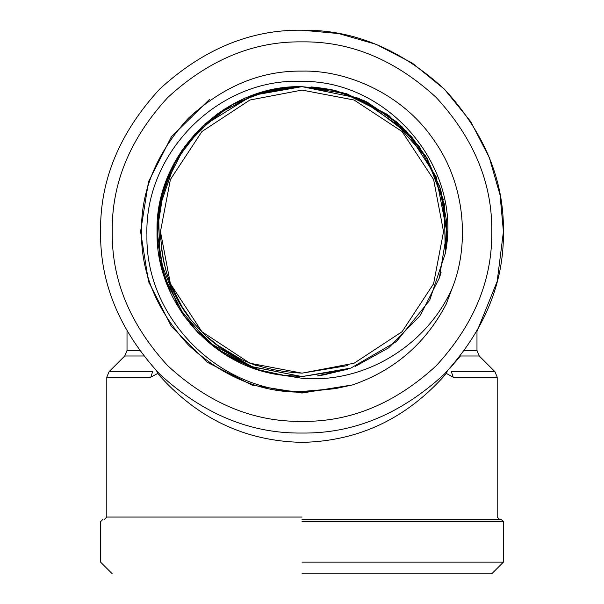 <?xml version="1.0" encoding="UTF-8"?>
<svg xmlns="http://www.w3.org/2000/svg" width="604" height="604" viewBox="0 0 604 604"><rect width="100%" height="100%" fill="white"/><g stroke="black" fill="none" stroke-linecap="round" stroke-linejoin="round"><path stroke-width="0.91" d="M275.862 374.201L257.206 369.482L216.798 348.893L184.726 316.828L164.137 276.413L157.04 231.619L164.137 186.825L184.726 146.417L216.798 114.345L257.206 93.756L302 86.659L257.206 93.756L216.798 114.345L184.726 146.417L164.137 186.825L157.04 231.619L164.137 276.413L184.726 316.828L216.798 348.893L257.206 369.482L280.837 375.024L302 376.579L280.837 375.024L257.206 369.482L216.798 348.893L184.726 316.828L164.137 276.413L157.04 231.619L164.137 186.825L184.726 146.417L216.798 114.345L257.206 93.756L302 86.659L346.794 93.756L387.202 114.345L419.274 146.417L439.863 186.825L446.96 231.619L445.322 253.34L446.96 231.619L439.863 186.825L419.274 146.417L387.202 114.345L346.794 93.756L302 86.659L346.794 93.756L387.202 114.345L419.274 146.417L439.863 186.825L446.96 231.619L445.322 253.34L446.96 231.619L439.863 186.825L419.274 146.417L387.202 114.345L346.794 93.756L302 86.659L335.409 90.562L364.34 100.747L411.256 136.345L426.998 158.218L440.686 189.445L446.552 220.8L445.329 253.303M199.471 334.103L184.726 316.828M170.041 171.612L160.347 200.83L157.04 231.619L163.918 187.512L184.96 146.085M247.595 97.259L253.386 95.055M282.755 87.942L301.253 86.659M301.917 376.579L297.931 376.526L301.917 376.579M317.787 375.718L346.794 369.482L317.787 375.718L346.794 369.482L302 376.579L297.508 376.511L301.751 376.579M285.337 375.62L292.887 376.292M292.827 376.292L288.84 375.982M288.365 375.937L283.835 375.439M283.676 375.416L282.408 375.25M282.279 375.235L302 376.579L247.338 365.881M157.048 230.509L161.985 194.088L173.59 164.356M263.54 91.853L302 86.659L332.812 89.973L366.273 101.683L396.858 122.008L419.999 147.414M346.794 369.482L302 376.579L246.651 365.601M184.748 316.858L181.094 311.589M170.706 293.068L160.309 262.249M159.939 260.49L158.497 211.09M161.457 196.104L171.438 168.629M181.812 150.577L204.877 124.001L234.337 103.42L269.142 90.434L302 86.659L346.794 93.756L387.202 114.345L419.274 146.417L439.863 186.825L446.96 231.619L445.322 253.34L429.633 300.347L396.511 341.532L350.826 368.108L302 376.579M184.711 316.806L165.134 279.38L157.312 240.445L159.645 204.258L172.412 166.659L194.858 133.975L230.048 105.775L262.808 92.057L302 86.659C224.514 84.635 155.069 154.186 157.04 231.619C155.5 301.411 211.883 366.386 280.837 375.024L257.206 369.482L216.798 348.893L184.726 316.828L164.137 276.413L157.04 231.619L164.137 186.825L184.726 146.417L216.798 114.345L257.206 93.756L302 86.659L358.753 98.233L406.53 131.189L436.171 176.745L446.96 232.548M261.041 370.675L225.911 355.001L199.026 333.65M198.414 333.038L190.003 323.653M293.891 376.352L289.24 376.02M452.26 288.063L446.273 303.993C425.737 343.419 394.495 370.388 352.562 384.907L335.416 388.614L302 392.132C261.034 392.683 223.201 377.009 188.501 345.118C156.61 310.418 140.936 272.585 141.487 231.619C140.936 190.653 156.61 152.82 188.501 118.12C223.201 86.229 261.034 70.555 302 71.106C345.435 69.966 401.939 92.759 433.959 140.226C467.134 186.893 468.606 247.799 452.26 288.063C426.862 345.42 364.756 383.812 302 378.278L272.389 373.521M229.354 357.062L257.206 369.482L208.146 342.098L178.497 307.519L159.562 258.52L158.625 210.215L175.56 160.717L202.37 126.327L252.464 95.387L302 86.659M441.094 272.449L439.523 277.455M420.429 315.212L439.334 278.014L446.96 231.453M342.113 92.321L389.384 115.96L427.194 158.542L444.317 204.077L445.269 253.688M311.105 86.946L316.436 87.384M316.783 87.414L330.584 89.505M331.151 89.618L367.459 102.28L401.849 126.53L425.88 156.33L443.419 199.773M347.594 369.225L322.936 375.061M322.929 375.061L319.765 375.484M420.014 315.801L388.719 347.776L355.092 366.515M449.806 368.455L460.437 355.99L479.259 355.99L494.918 371.656L497.198 377.16L453.143 377.16L446.364 373.476C407.164 418.247 359.048 441.207 302 442.37C244.952 441.207 196.836 418.247 157.636 373.476L150.857 377.16L106.802 377.16L109.082 371.656L152.616 371.656L150.857 377.16M464.597 350.494L476.979 350.494L476.979 331.385L497.16 281.441L503.419 231.619L500.059 194.971L489.278 157.478L470.584 121.404L444.423 89.196L412.222 63.035L376.141 44.341L338.648 33.56L302 30.2C250.592 29.513 203.118 49.173 159.577 89.196C119.554 132.737 99.887 180.211 100.581 231.619C99.887 283.027 119.554 330.501 159.577 374.042C203.118 414.065 250.592 433.732 302 433.038C353.408 433.732 400.882 414.065 444.423 374.042C484.446 330.501 504.114 283.027 503.419 231.619C504.114 180.211 484.446 132.737 444.423 89.196C400.882 49.173 353.408 29.513 302 30.2M302 41.865C253.574 41.215 208.848 59.743 167.821 97.44C130.124 138.467 111.597 183.193 112.246 231.619C111.597 280.052 130.124 324.771 167.821 365.798C208.848 403.502 253.574 422.022 302 421.373C350.426 422.022 395.152 403.502 436.179 365.798C473.876 324.771 492.403 280.052 491.754 231.619C492.403 183.193 473.876 138.467 436.179 97.44C395.152 59.743 350.426 41.215 302 41.865M302 573.8L491.754 573.8L302 573.8M302 562.135L503.419 562.135L302 562.135M302 521.697L503.419 521.697L302 521.697M302 519.365L501.086 519.365L302 519.365M160.46 231.619C161.895 271.241 174.322 303.14 197.727 327.33C222.181 355.386 256.934 370.66 302 373.159L354.103 363.223L402.083 331.702L433.604 283.721L443.54 231.619L433.604 179.524L402.083 131.536L354.103 100.022L302 90.079L249.897 100.022L201.917 131.536L170.396 179.524L160.46 231.619L170.396 283.721L201.917 331.702L249.897 363.223L302 373.159L354.103 363.223L402.083 331.702L433.604 283.721L443.54 231.619L433.604 179.524L402.083 131.536L354.103 100.022L302 90.079L249.897 100.022L201.917 131.536L170.396 179.524L160.46 231.619L160.694 239.735M347.768 365.556L302 373.159M223.79 353.672L254.662 368.636M255.53 368.931L267.172 372.336M268.418 372.638L269.913 372.985M270.079 373.023L285.096 375.59M256.927 93.846L247.927 97.123M225.843 108.275L216.134 114.828M292.895 86.946L287.564 87.384M286.515 87.489L273.416 89.505M272.842 89.626L255.794 94.224M335.416 388.614L302 391.483C219.26 391.996 145.398 318.361 146.923 235.424C144.235 152.676 218.829 77.576 302 81.389C388.87 80.317 462.807 167.497 445.322 253.34M161.313 247.134L163.48 260.694M163.525 260.905L166.704 273.189M166.832 273.604L170.879 284.907M171.023 285.262L182.219 307.021M182.521 307.504L189.913 318.044M197.002 326.53L197.863 327.474M207.436 336.926L217.448 345.126M217.644 345.277L241.721 359.682M242.325 359.961L255.953 365.458M226.145 355.144L226.779 355.537M257.583 369.603L285.375 375.62M352.562 384.907L302 393.03L252.125 385.126L207.127 362.204L171.415 326.492L148.493 281.494L140.589 231.619L148.493 181.744L171.415 136.746L209.603 99.275M156.768 371.181L157.636 373.476M453.143 377.16L451.384 371.656L494.918 371.656M446.364 373.476L447.232 371.181M302 517.032L106.802 517.032L302 517.032M143.563 355.99L124.741 355.99L109.082 371.656M127.021 331.385L127.021 350.494L139.403 350.494M491.754 573.8L503.419 562.135L503.419 521.697L501.086 519.365M106.802 377.16L106.802 517.032L104.469 519.365M499.531 519.365L497.198 517.032L497.198 377.16M102.914 519.365L100.581 521.697L100.581 562.135L112.246 573.8M127.021 350.494L124.741 355.99M479.259 355.99L476.979 350.494"/></g></svg>
